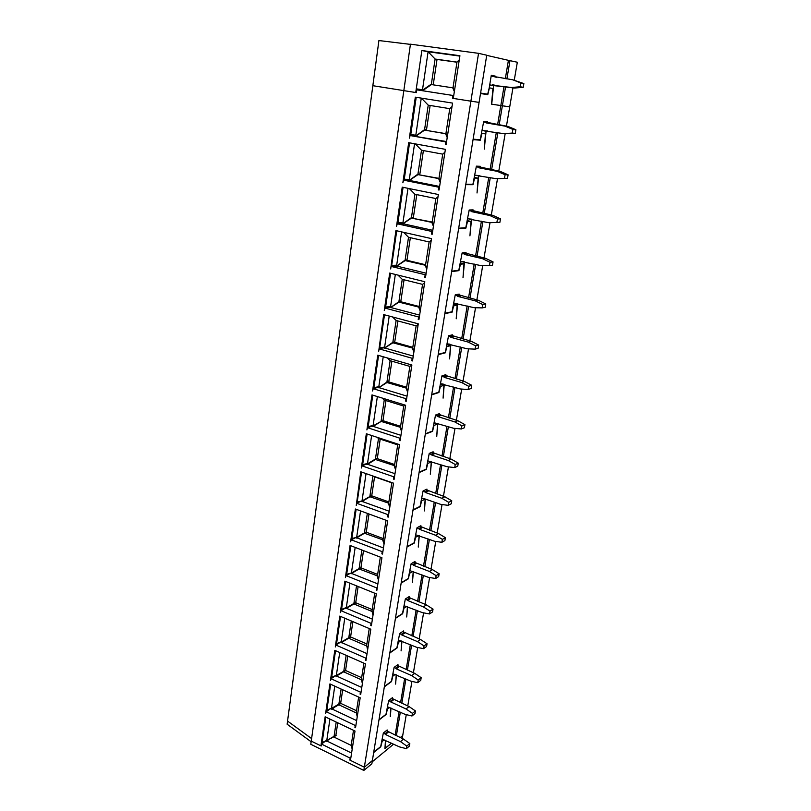 <?xml version="1.0" encoding="UTF-8"?>
<svg xmlns="http://www.w3.org/2000/svg" width="811" height="811" viewBox="0 0 811 811"><rect width="100%" height="100%" fill="white"/><g stroke="black" fill="none" stroke-linecap="round" stroke-linejoin="round"><path stroke-width="1.22" d="M354.934 727.447L355.776 725.064L355.238 725.47L326.204 711.723L325.606 713.538L329.925 683.906L360.185 697.784L355.532 727.731L354.934 727.447L355.238 725.47M356.637 720.594L332.368 709.169L330.412 708.743L326.204 711.723M332.368 709.169L335.876 705.986M336.474 705.651L340.833 703.421L338.886 704.81L332.723 708.216M357.225 716.823L356.303 712.575M338.886 704.81L355.988 712.798M340.833 703.421L356.536 710.74M326.64 741.406L326.752 740.605L335.886 735.232L337.741 722.804M452.538 98.303L453.096 98.384L453.531 95.566L452.984 95.485L452.538 98.303L470.897 101.182L364.342 767.206L350.453 760.373L355.015 731.025L325.14 716.792L320.913 745.846L311.231 741.092L321.217 745.998L321.491 744.072L350.17 758.143L350.92 757.403M452.984 95.485L416.783 89.839L416.378 92.616L403.827 90.639L310.785 744.275L363.825 770.45L364.342 767.206L372.371 760.586L364.342 767.206L349.865 760.089L350.17 758.143M452.558 103.098L446.091 144.774L445.351 144.642L445.776 141.895L410.123 135.538L409.352 138.174L415.323 97.168L452.558 103.098M393.811 476.827L362.01 465.869L361.341 468.018L366.329 433.763L399.509 444.641L394.116 479.352L393.457 479.119L393.811 476.827L394.572 476.412M387.668 520.855L382.498 554.085L381.869 553.842L382.204 551.652L351.244 539.802L350.605 541.839L355.38 509.004L387.668 520.855M376.253 590.023L376.588 587.874L346.033 575.607L345.395 577.604L350.078 545.448L381.93 557.745L376.882 590.276L376.253 590.023L376.588 587.874M356.252 505.446L356.566 503.225L387.942 514.64L387.597 516.881L388.246 517.124L393.517 483.163L360.794 471.789L356.252 505.446M365.447 663.854L360.702 694.419L360.094 694.145L360.408 692.128L331.01 678.726L330.412 680.581L334.811 650.341L365.447 663.854M365.366 660.154L365.69 658.096L335.916 645.049L335.298 646.955L339.789 616.096L370.83 629.224L365.984 660.428L365.366 660.154L365.69 658.096M371.083 623.355L340.924 610.683L340.296 612.629L344.878 581.142L376.324 593.855L371.377 625.717L370.759 625.453L371.083 623.355L371.833 622.757M431.878 231.47L397.268 223.795L396.528 226.299L402.226 187.148L438.366 194.508L432.192 234.257L431.472 234.095L431.878 231.47L432.638 231.378M390.689 268.948L391.064 266.424L425.167 274.716L424.771 277.281L425.481 277.453L431.513 238.616L395.9 230.598L390.689 268.948M445.381 149.346L408.693 142.685L402.864 182.749L403.625 180.174L438.751 187.209L438.335 189.896L439.055 190.038L445.381 149.346M405.936 398.677L373.253 388.712L372.563 390.973L377.764 355.188L411.876 365.011L406.24 401.283L405.571 401.08L405.936 398.677L406.696 398.363M399.448 440.525L399.813 438.183L367.565 427.711L366.896 429.911L371.985 394.906L405.622 405.267L400.107 440.748L399.448 440.525L400.36 437.981L399.813 438.183M378.707 351.264L379.051 348.852L412.201 358.29L411.826 360.733L412.505 360.936L418.273 323.832L383.674 314.587L378.707 351.264M418.618 316.979L384.992 308.099L384.272 310.471L389.716 273.064L424.812 281.721L418.922 319.666L418.223 319.483L418.618 316.979L419.368 316.766M325.85 717.137L322.129 742.653L326.803 740.291L329.925 719.073M311.596 738.588L287.55 721.08L311.596 738.588M400.269 737.574L402.712 735.547L400.269 737.574M384.941 748.36L391.551 743.16L384.931 748.604L385.468 740.301M390.223 716.437L390.79 707.881M416.378 92.606L415.739 92.515L421.852 50.525L459.918 55.726L453.288 98.415L470.897 101.182L478.551 53.333L486.742 55.209L479.088 102.379L470.897 101.182L479.088 102.379L371.854 763.8L363.825 770.45M480.609 93.052L487.685 94.208L489.236 87.831L492.936 88.47L491.527 104.183L500.823 105.542L497.609 124.681M496.322 132.396L490.097 169.469M488.78 177.305L482.748 213.222M481.41 221.18L475.57 255.982M474.212 264.051L468.555 297.799M467.177 305.97L461.692 338.674M460.303 346.946L454.981 378.666M453.572 387.029L448.412 417.787M446.993 426.231L441.985 456.076M440.555 464.591L435.689 493.544M434.25 502.141L429.536 530.232M428.076 538.899L423.504 566.149M422.044 574.887L417.594 601.336M416.124 610.125L411.816 635.814M410.325 644.654L406.139 669.592M404.648 678.483L400.583 702.691M399.083 711.632L395.139 735.141M489.428 87.862L487.776 94.694L480.528 93.518M373.719 752.253L380.694 746.576L383.329 733.032L387.182 729.961L387.029 730.924M385.641 740.382L385.124 748.452M486.093 131.088L484.289 149.112L485.444 133.835L481.937 133.511L480.305 140.222L473.056 139.624M473.127 139.168L480.213 139.756L483.741 121.265L487.644 121.711L487.523 122.451M409.575 573.124L408.359 578.801L401.151 583.079M401.212 582.724L408.257 578.547L411.126 563.716L415.009 561.486L414.857 562.398M413.397 571.583L412.424 582.389L413.215 571.512M409.748 573.195L412.85 571.37M407.051 546.665L414.107 542.833L417.036 527.718L420.919 525.68L420.777 526.582M419.297 535.696L418.263 547.08L419.115 535.635M415.455 537.338L419.003 535.595M415.627 537.399L414.218 543.106L407 547.03M413.032 509.835L420.088 506.358L423.068 490.959L426.961 489.124L426.819 490.006M425.805 489.662L427.843 490.371L424.731 491.841L425.309 492.47L441.802 498.268L448.736 502.344L448.219 505.334L440.768 504.391L424.275 498.694L425.319 499.069L424.427 510.93L425.126 499.16L421.619 500.863L420.199 506.642L412.971 510.21M395.484 618.033L402.52 613.532L405.338 598.974L409.22 596.561L409.068 597.484M407.619 606.729L406.696 616.978L407.436 606.658M403.827 608.179L406.858 606.425M403.99 608.24L402.621 613.765L395.423 618.387M390.973 707.962L390.405 716.518M387.252 709.138L389.655 707.496M387.415 709.219L386.097 714.501L378.95 720.036M379.001 719.712L385.985 714.298L388.672 700.522L392.524 697.602L392.372 698.555M396.407 674.904L395.596 684.099L396.224 674.823M392.666 676.161L395.322 674.428M392.828 676.232L391.5 681.595L384.333 686.846M384.384 686.511L391.389 681.382L394.116 667.352L397.978 664.594L397.826 665.547M401.952 641.156L401.09 650.878L401.769 641.085M398.191 642.515L401.019 640.771M398.353 642.586L397.005 648.03L389.817 652.967M389.878 652.622L396.893 647.807L399.671 633.513L403.543 630.928L403.391 631.86M427.579 463.476L431.259 462.027L430.317 474.222L431.503 461.641M427.752 463.537L426.302 469.417L419.064 472.59M419.125 472.215L426.201 469.113L429.232 453.4L433.125 451.778L432.983 452.66M464.5 261.841L463 277.798L463.983 263.818L460.466 264.254L458.914 270.631L451.656 271.624M451.717 271.198L458.813 270.235L462.138 252.88L466.051 252.454L465.919 253.255M458.691 228.205L465.788 227.739L469.174 210.008L473.087 209.867L472.955 210.647M471.556 219.132L469.934 235.869L470.968 221.474L467.46 221.667L465.879 228.155L458.62 228.641M465.828 184.209L472.925 184.259L476.381 166.154L480.274 166.296L480.153 167.066M478.743 175.612L477.03 192.988L478.125 178.156L474.617 178.096L473.016 184.695L465.757 184.655M444.904 313.218L452.001 311.789L455.265 294.778L459.168 294.099L459.036 294.92M457.607 303.588L456.218 318.794L457.14 305.22L453.633 305.899L452.102 312.164L444.844 313.634M425.359 433.763L432.445 431.057L435.527 415.039L439.43 413.63L439.288 414.502M437.818 423.413L436.734 436.541L437.514 424.092L434.017 425.4L432.547 431.371L425.299 434.159M431.736 394.47L438.822 392.169L441.965 375.828L445.868 374.662L445.726 375.503M444.266 384.343L443.09 398.14L443.921 385.326L440.414 386.441L438.923 392.504L431.665 394.866M446.77 346.561L445.442 352.775L438.183 354.701M438.244 354.295L445.34 352.42L448.544 335.754L452.447 334.821L452.305 335.653M450.865 344.411L449.578 358.908L450.46 345.709L446.952 346.611M493.615 85.55L491.719 104.213L502.374 105.785L499.15 124.945M497.853 132.649L491.608 169.752M490.29 177.589L484.238 213.536M482.9 221.484L477.04 256.327M475.682 264.386L469.995 298.164M468.626 306.325L463.111 339.069M461.723 347.331L456.38 379.082M454.981 387.425L449.801 418.223M448.382 426.657L443.353 456.522M441.914 465.038L437.038 494.021M435.598 502.607L430.864 530.718M429.414 539.376L424.822 566.666M423.352 575.384L418.892 601.863M417.422 610.642L413.093 636.351M411.603 645.191L407.406 670.139M405.905 679.03L401.83 703.259M400.33 712.2L396.366 735.729M504.016 86.534L500.823 105.542L509.724 106.859L506.439 126.192M505.152 133.754L498.785 171.131M497.498 178.694L491.314 215.047M490.016 222.64L484.005 257.959M482.697 265.673L476.868 299.908M475.53 307.734L469.883 340.924M468.535 348.852L463.061 381.038M461.692 389.067L456.38 420.28M454.991 428.401L449.841 458.681M448.442 466.883L443.445 496.261M442.036 504.554L437.18 533.05M435.76 541.413L431.046 569.069M429.617 577.513L425.045 604.357M423.595 612.852L419.165 638.916M417.706 647.482L413.397 672.775M411.927 681.402L407.751 705.965M406.27 714.633L402.215 738.497M410.417 44.372L378.909 40.55L372.847 85.702L403.837 90.619L372.847 85.702L287.135 724.213L311.14 741.761M353.505 730.305L351.244 744.944L352.288 748.594M334.031 736.621L336.2 722.064M360.094 694.145L360.408 692.128M361.787 687.464L337.204 676.323L335.237 675.908L331.01 678.726M337.204 676.323L337.558 675.37L345.76 670.565L337.558 675.37M362.375 683.673L361.442 679.436M343.803 671.873L361.118 679.659M345.76 670.565L361.655 677.692M331.375 709.199L331.496 708.408L340.701 703.015L342.688 689.755M330.645 684.231L326.833 710.324L331.537 708.084L334.771 686.126M358.655 697.085L356.272 712.463L357.337 716.103M338.846 704.333L341.127 689.046M367.038 653.656L342.151 642.819L340.154 642.403L335.916 645.049M342.151 642.819L342.506 641.856L350.778 637.03L342.506 641.856M367.626 649.854L366.684 645.627M348.811 638.267L366.359 645.84M350.778 637.03L366.876 643.975M336.21 676.344L336.322 675.573L345.618 670.15L347.737 656.048M335.531 650.665L331.648 677.347L336.372 675.239L339.718 652.51M363.906 663.175L361.402 679.314L362.487 682.953M343.763 671.386L346.155 655.349M370.759 625.453L371.62 623.01M372.391 619.158L347.189 608.625L345.172 608.209L340.924 610.683M347.189 608.625L347.544 607.652L355.897 602.826L347.544 607.652M372.989 615.326L372.026 611.129M353.931 603.972L371.702 611.332M355.897 602.826L372.208 609.558M341.137 642.829L341.249 642.069L350.646 636.615L352.886 621.631M340.529 616.411L336.555 643.701L341.299 641.734L344.766 618.195M369.258 628.555L366.643 645.495L367.738 649.124M348.781 637.781L351.285 620.952M377.865 583.93L352.329 573.732L350.291 573.316L346.033 575.607M352.329 573.732L352.694 572.748L359.151 568.977L377.49 575.901M377.642 574.431L361.128 567.913L359.151 568.977M378.463 580.088L377.156 576.094M349.764 606.364L349.835 605.827M346.175 608.625L346.277 607.885L355.765 602.401L358.138 586.505M345.628 581.446L341.553 609.365L346.327 607.54L349.916 583.18M374.733 593.216L371.985 610.977L373.101 614.596M353.89 603.496L356.526 585.846M381.869 553.842L382.204 551.652M383.451 547.962L357.58 538.109L355.522 537.693L351.244 539.802M357.58 538.109L357.955 537.115L364.484 533.243L383.066 539.944M383.197 538.565L366.46 532.269L364.484 533.243M384.059 544.1L382.721 540.116M351.305 573.722L351.416 572.992L354.934 571.441M350.828 545.742L346.662 574.31L351.416 572.992L360.986 567.487L363.51 550.639M360.986 567.487L354.985 571.066M351.467 572.637L355.177 547.425M380.329 557.127L377.439 575.739L378.575 579.348M359.111 568.491L361.868 550M387.597 516.881L387.942 514.64M389.158 511.224L362.943 501.735L360.865 501.32L356.566 503.225M362.943 501.735L363.318 500.732L369.928 496.758L388.763 503.215M388.864 501.938L371.914 495.876L369.928 496.758M389.767 507.341L388.408 503.378M356.546 538.088L356.658 537.369L360.216 535.777M356.141 509.288L351.883 538.524L356.658 537.369L366.329 531.834L368.995 514.002M366.329 531.834L360.236 535.615M424.001 498.775L425.126 499.16M356.708 537.014L360.55 510.91M386.036 520.256L383.015 539.761L384.171 543.35M364.443 532.756L367.332 513.393M393.457 479.119L394.359 476.594M394.987 473.695L368.417 464.581L366.319 464.176L362.01 465.869M368.417 464.581L368.792 463.578L375.483 459.492L394.592 465.696M394.663 464.531L377.48 458.712L375.483 459.492L377.338 458.266L380.197 439.116M395.596 469.802L394.217 465.849M361.899 501.695L362 501.005L365.315 499.535M361.574 472.053L357.205 501.989L362 501.005L371.773 495.44L374.56 476.838M371.773 495.44L366.714 498.694M369.887 496.271L372.867 476.25L391.825 482.839L388.702 503.013L389.878 506.591M427.995 460.942L431.259 462.027M362.061 500.64L366.035 473.604M400.948 435.345L374.013 426.637L371.884 426.231L367.565 427.711M374.013 426.637L374.398 425.623L381.16 421.426L400.533 427.356M400.583 426.302L383.157 420.747L381.16 421.426M401.557 431.432L400.147 427.498M367.373 464.541L367.464 463.862L375.442 459.016L378.494 438.558L397.704 444.864L394.511 465.473L395.717 469.042M367.119 434.017L362.649 464.662L367.525 463.486L371.641 435.497M434.209 423.058L437.514 424.092M432.03 431.209L432.547 431.371M429.942 461.439L431.452 461.935M369.917 462.899L367.525 463.486M398.637 444.357L397.704 444.864M378.494 438.558L377.216 437.332M375.442 459.016L377.338 458.266M405.571 401.08L406.483 398.505M407.041 396.153L379.73 387.861L377.581 387.455L373.253 388.712M379.73 387.861L380.116 386.837L386.969 382.528L406.615 388.185M406.625 387.242L388.966 381.961L386.969 382.528M407.649 392.23L406.22 388.307M372.959 426.576L373.05 425.917L383.015 420.301L385.965 400.583M383.015 420.301L381.596 421.284M381.119 420.95L384.242 400.046L403.716 406.058L400.452 427.123L401.678 430.671M372.786 395.15L368.204 426.535L373.111 425.532L377.368 396.559M440.566 384.343L443.921 385.326M438.325 392.331L438.923 392.504M434.23 422.926L437.717 424.011M374.986 425.258L373.111 425.532M405.247 405.155L403.716 406.058M384.242 400.046L382.163 398.039M411.826 360.733L412.758 358.148L412.201 358.29M413.265 356.08L385.57 348.233L383.39 347.838L379.051 348.852M385.57 348.233L385.955 347.209L392.899 342.779L412.829 348.142M412.809 347.321L394.906 342.323L392.899 342.779M413.874 352.146L412.424 348.243M378.656 387.79L386.928 382.052L388.824 381.505L391.865 361.199M388.824 381.505L387.668 382.336M386.928 382.052L390.111 360.692L409.859 366.4L406.524 387.922L407.771 391.46M378.575 355.421L373.891 387.567L378.808 386.756L383.228 356.759M377.632 387.476L377.703 386.938M447.054 344.787L450.46 345.709M444.732 352.582L445.442 352.775M440.586 384.232L444.114 385.266M380.359 386.685L378.808 386.756M411.856 365.102L409.859 366.4M390.111 360.692L387.273 357.925M418.223 319.483L419.165 316.868M419.632 315.114L391.541 307.724L389.341 307.328L384.992 308.099M391.541 307.724L391.936 306.69L398.961 302.138L419.186 307.197M419.135 306.497L400.969 301.793L398.961 302.138M420.24 311.16L418.76 307.278M384.495 348.152L392.859 342.293L394.754 341.857L397.887 320.943M394.754 341.857L393.791 342.577M392.859 342.293L396.113 320.467L416.134 325.84L412.728 347.858L413.995 351.366M384.495 314.8L379.69 347.747L384.637 347.128L389.209 316.067M383.441 347.848L383.532 347.27M453.694 304.348L457.14 305.22M451.24 311.941L452.102 312.164M447.074 344.685L450.652 345.658M385.955 347.209L384.637 347.128M418.182 324.42L416.134 325.84M396.113 320.467L392.544 316.959M424.771 277.281L425.724 274.645L425.167 274.716M426.14 273.206L397.654 266.302L391.064 266.424M397.654 266.302L398.039 265.258L405.165 260.584L425.694 265.329M425.593 264.761L407.173 260.361L405.165 260.584M426.748 269.242L425.248 265.379M390.456 307.622L398.911 301.662L400.827 301.337L404.05 279.785M400.827 301.337L399.995 301.966M398.911 301.662L402.246 279.339L422.561 284.377L419.074 306.882L420.362 310.38M390.547 273.266L385.63 307.024L390.598 306.619L395.332 274.453M389.392 307.349L389.483 306.71M460.486 262.997L463.983 263.818M457.81 270.377L458.914 270.631M453.714 304.257L457.343 305.179M391.895 306.791L390.598 306.619M424.64 282.816L422.561 284.377M402.246 279.339L397.978 275.101M431.472 234.095L432.03 234.055L432.435 231.439M432.8 230.334L403.898 223.937L397.268 223.795M403.898 223.937L404.294 222.893L411.501 218.088L432.344 222.498M432.212 222.052L411.501 218.088M433.419 226.35L431.878 222.518M396.549 266.19L405.115 260.108L407.021 259.895L410.346 237.684M407.021 259.895L406.311 260.463M405.115 260.108L408.521 237.268L429.131 241.952L425.562 264.984L426.88 268.451M396.741 230.79L391.703 265.39L396.691 265.207L401.597 231.875M395.474 265.927L395.575 265.248M467.42 220.724L470.968 221.474M464.379 227.83L465.879 228.155M460.496 262.936L464.176 263.798M397.968 265.471L396.691 265.207M431.259 240.259L429.131 241.952M408.521 237.268L403.584 232.331M438.335 189.896L438.883 189.896L439.298 187.209L438.751 187.209M439.613 186.469L410.285 180.6L403.625 180.174M410.285 180.6L410.68 179.545L417.989 174.608L439.156 178.673M439.045 178.379L417.989 174.608M440.231 182.475L438.67 178.663M402.783 223.816L411.451 217.601L413.367 217.52L416.793 194.63M413.367 217.52L412.738 218.027M411.451 217.601L414.938 194.245L435.852 198.553L432.202 222.113L433.54 225.559M403.077 187.321L397.907 222.802L402.925 222.843L408.004 188.324M401.688 223.572L401.8 222.832M478.318 178.167L474.526 177.437L478.125 178.156M470.684 184.239L473.016 184.695M467.43 220.663L471.171 221.464M404.172 223.197L402.925 222.843M438.021 196.718L435.852 198.553M414.938 194.245L409.352 188.598M445.351 144.642L445.908 144.682L446.334 141.935L445.776 141.895M446.587 141.56L410.123 135.538M416.824 136.258L417.229 135.194L424.629 130.115L446.131 133.815M446.08 133.683L424.629 130.115M447.206 137.546L445.614 133.774M409.16 180.458L417.939 174.122L419.855 174.162L423.393 150.572M419.855 174.162L419.297 174.629M417.939 174.122L421.507 150.228L442.725 154.141L438.994 178.248L440.353 181.664M409.565 142.837L404.263 179.231L409.302 179.505L414.563 143.75M408.055 180.245L408.166 179.444M473.107 139.269L480.305 140.222M410.528 179.961L409.302 179.505M444.945 152.144L442.725 154.141M421.507 150.228L415.283 143.882M453.734 95.576L416.783 89.839M423.514 90.873L423.92 89.798L431.422 84.567L453.278 87.902M454.353 91.562L452.731 87.811M415.688 136.096L424.579 129.628L426.495 129.811L430.134 105.481M424.579 129.628L428.228 105.166L449.77 108.664L445.949 133.349L447.337 136.745M416.205 97.31L410.761 134.636L415.82 135.163L421.274 98.111M414.563 135.903L414.685 135.042M417.026 135.711L415.82 135.163M452.031 106.515L449.77 108.664M428.228 105.166L421.396 98.131M382.326 739.196L399.58 746.921L406.362 748.665L406.808 746.079L409.819 743.525L403.503 739.105L386.36 730.62M387.972 731.37L384.89 733.833L385.418 734.462L400.472 741.619L406.808 746.079M384.89 733.833L383.319 733.093M406.362 748.665L409.373 746.11L409.819 743.525M400.472 741.619L403.503 739.105M385.418 734.462L388.489 731.988M387.638 706.837L405.105 714.359L411.978 716.001L412.434 713.366L415.445 710.943L409.058 706.563L391.683 698.251M393.325 698.991L390.243 701.333L390.77 701.961L406.027 708.956L412.434 713.366M390.243 701.333L388.651 700.613M411.978 716.001L414.999 713.568L415.445 710.943M406.027 708.956L409.058 706.563M390.77 701.961L393.852 699.619M393.051 673.819L410.751 681.139L417.716 682.68L418.182 679.983L421.193 677.692L414.725 673.363L397.096 665.233M398.789 665.963L395.697 668.173L396.234 668.801L411.684 675.624L418.182 679.983M395.697 668.173L394.095 667.473M417.716 682.68L420.727 680.378L421.193 677.692M411.684 675.624L414.725 673.363M396.234 668.801L399.326 666.591M398.576 640.143L416.509 647.239L423.565 648.668L424.041 645.921L427.062 643.762L420.503 639.484L402.621 631.536M404.365 632.266L401.273 634.344L401.81 634.972L417.462 641.613L424.041 645.921M401.273 634.344L399.641 633.665M423.565 648.668L426.586 646.499L427.062 643.762M417.462 641.613L420.503 639.484M401.81 634.972L404.912 632.894M404.223 605.766L422.379 612.629L429.536 613.947L430.023 611.139L433.044 609.132L426.404 604.905L408.247 597.16M410.062 597.879L406.96 599.816L407.507 600.444L423.362 606.892L430.023 611.139M406.96 599.816L405.307 599.157M429.536 613.947L432.557 611.93L433.044 609.132M423.362 606.892L426.404 604.905M407.507 600.444L410.609 598.508M409.981 570.68L428.38 577.31L435.639 578.507L436.125 575.638L439.156 573.772L432.425 569.606L413.995 562.074M415.861 562.783L412.758 564.578L413.316 565.206L429.374 571.441L436.125 575.638M412.758 564.578L411.086 563.929M435.639 578.507L438.66 576.631L439.156 573.772M429.374 571.441L432.425 569.606M413.316 565.206L416.418 563.412M415.861 534.865L434.514 541.231L441.863 542.306L442.37 539.376L445.391 537.673L438.579 533.567L419.845 526.248M421.791 526.957L418.689 528.59L419.246 529.218L435.527 535.24L442.37 539.376M418.689 528.59L416.986 527.971M441.863 542.306L444.884 540.592L445.391 537.673M435.527 535.24L438.579 533.567M419.246 529.218L422.359 527.586M421.862 498.278L424.275 498.694M424.731 491.841L423.018 491.243M427.843 490.371L444.864 496.758L451.768 500.803L451.251 503.783L448.219 505.334M448.736 502.344L451.768 500.803M441.802 498.268L444.864 496.758M425.309 492.47L428.421 490.99M427.995 460.922L447.155 466.751L454.718 467.562L455.245 464.5L458.276 463.132L451.281 459.158L431.888 452.295M434.027 452.994L430.915 454.302L431.493 454.93L448.219 460.496L455.245 464.5M430.915 454.302L429.171 453.734M454.718 467.562L457.749 466.173L458.276 463.132M448.219 460.496L451.281 459.158M431.493 454.93L434.605 453.623M434.26 422.754L453.694 428.289L461.358 428.958L461.895 425.836L464.926 424.64L457.83 420.737L438.072 414.127M440.353 414.826L437.23 415.952L437.818 416.58L454.778 421.902L461.895 425.836M437.23 415.952L435.466 415.404M461.358 428.958L464.389 427.752L464.926 424.64M454.778 421.902L457.83 420.737M437.818 416.58L440.931 415.445M440.667 383.755L443.201 384.039M444.357 375.108L446.8 375.817L443.688 376.76L444.276 377.389L461.479 382.447L468.697 386.3L468.15 389.503L460.364 388.976L442.451 384.272M443.688 376.76L441.894 376.243M446.8 375.817L464.531 381.474L471.728 385.296L471.181 388.479L468.15 389.503M468.697 386.3L471.728 385.296M461.479 382.447L464.531 381.474M444.276 377.389L447.398 376.446M447.206 343.884L449.902 344.158M450.734 335.227L453.4 335.947L450.277 336.697L450.875 337.325L468.322 342.12L475.651 345.891L475.084 349.156L467.197 348.791L449.01 344.381M450.277 336.697L448.463 336.21M453.4 335.947L471.384 341.33L478.672 345.08L478.115 348.335L475.084 349.156M475.651 345.891L478.672 345.08M468.322 342.12L471.384 341.33M450.875 337.325L453.998 336.575M453.896 303.132L456.806 303.395M457.161 294.454L460.141 295.194L457.019 295.741L457.637 296.37L475.327 300.871L482.758 304.561L482.19 307.896L474.171 307.704L455.731 303.598M457.019 295.741L455.184 295.285M460.141 295.194L478.389 300.293L485.779 303.953L485.211 307.278L482.19 307.896M482.758 304.561L485.779 303.953M475.327 300.871L478.389 300.293M457.637 296.37L460.749 295.812M460.739 261.456L463.963 261.72M463.578 252.728L467.045 253.519L463.922 253.853L464.541 254.482L482.494 258.689L490.037 262.277L489.449 265.704L481.308 265.673L462.594 261.882M463.922 253.853L462.057 253.427M467.045 253.519L485.546 258.314L493.047 261.892L492.459 265.298L489.449 265.704M490.037 262.277L493.047 261.892M482.494 258.689L485.546 258.314M464.541 254.482L467.653 254.137M467.734 218.818L471.505 219.122M469.782 209.988L474.09 210.89L470.978 211.012L471.596 211.63L489.824 215.523L497.478 219.021L496.869 222.518L488.617 222.67L469.62 219.223M470.978 211.012L469.082 210.617M474.09 210.89L492.875 215.381L500.488 218.858L499.89 222.336L496.869 222.518M497.478 219.021L500.488 218.858M489.824 215.523L492.875 215.381M471.596 211.63L474.719 211.509M474.891 175.206L479.828 175.642M476.341 166.407L481.308 167.279L478.196 167.167L478.825 167.786L497.336 171.354L505.091 174.75L504.472 178.329L496.089 178.663L476.807 175.571M478.196 167.167L476.27 166.802M481.308 167.279L500.377 171.445L508.102 174.821L507.483 178.379L496.089 178.663M504.472 178.329L507.483 178.379M505.091 174.75L508.102 174.821M497.336 171.354L500.377 171.445M478.825 167.786L481.937 167.897M482.221 130.571L487.756 130.987M483.65 121.832L488.698 122.654L485.586 122.299L486.225 122.917L505.01 126.131L512.887 129.425L512.258 133.085L503.743 133.622L484.167 130.906M485.586 122.299L483.63 121.974M488.698 122.654L508.051 126.465L515.887 129.74L515.259 133.389L503.743 133.622M512.258 133.085L515.259 133.389M512.887 129.425L515.887 129.74M505.01 126.131L508.051 126.465M486.225 122.917L489.337 123.272M489.712 84.881L494.801 85.733L489.702 84.962M496.727 77.42L493.149 76.366L512.876 79.833L520.875 83.006L520.226 86.757L511.569 87.497L491.689 85.175M493.149 76.366L491.162 76.072M520.226 86.757L523.227 87.314L514.6 88.044L494.801 85.733M512.876 79.833L523.865 83.584L523.227 87.314M492.51 84.77L495.622 85.337M511.569 87.497L514.6 88.044M520.875 83.006L523.865 83.584M350.616 759.339L349.865 760.089M350.403 759.654L350.707 757.717M321.491 744.072L325.687 740.94L327.624 741.366L351.589 753.064M394.856 744.721L393.629 744.143L372.158 761.894M384.13 739.906L382.103 741.548L380.805 746.759L373.668 752.578M330.371 738.628L336.129 735.557M327.624 741.366L327.968 740.423M351.264 745.045L352.177 749.303M350.96 745.279L334.071 737.098M487.685 94.208L480.599 93.093M489.236 87.831L491.284 75.311L495.176 76.082L495.075 76.741M486.722 55.361L508.416 60.338L505.334 78.697M415.739 92.515L403.827 90.639L410.447 44.179L478.551 53.333M505.577 86.757L502.374 105.785L509.724 106.859L512.968 87.811M508.416 60.338L517.327 62.234L514.275 80.107M509.987 60.551L506.885 78.931M495.176 76.082L491.253 75.514M422.369 90.69L422.501 89.778L417.412 88.997L417.28 89.92M421.223 90.518L421.355 89.595M431.371 84.091L433.287 84.405L437.028 59.436L435.101 59.041L431.371 84.091L422.43 90.234L423.677 90.426M422.501 89.778L428.096 51.752L421.852 50.525M459.867 56.101L428.096 51.752L435.101 59.041L456.978 62.102L453.065 87.385L454.484 90.741M459.29 59.791L456.978 62.102M437.028 59.436L456.958 62.224M349.277 606.162L349.196 606.699"/></g></svg>
